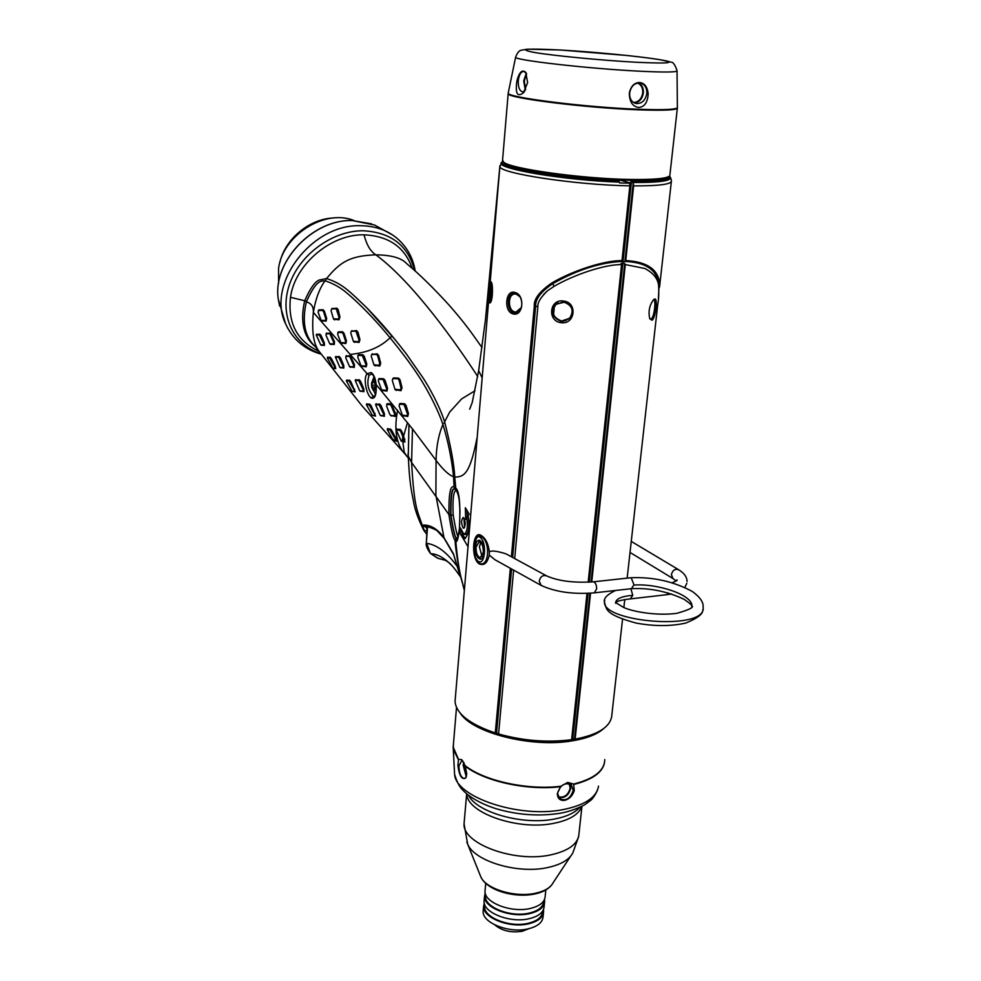 <?xml version="1.0" encoding="UTF-8"?>
<svg xmlns="http://www.w3.org/2000/svg" width="981" height="981" viewBox="0 0 981 981"><rect width="100%" height="100%" fill="white"/><g stroke="black" fill="none" stroke-linecap="round" stroke-linejoin="round"><path stroke-width="1.47" d="M554.351 305.839L553.615 314.68M561.206 322.7C546.993 321.4 549.348 298.776 563.29 301.02C577.784 302.074 575.295 324.76 561.206 322.7L561.451 321.425C552.634 318.126 550.599 312.534 555.356 304.65L563.327 301.927C572.426 305.116 574.437 310.732 569.348 318.751L561.451 321.425L565.743 320.603L570.721 317.108M562.003 321.045L563.585 321.216M570.599 316.9L572.242 313.147M557.956 302.81L555.05 305.312M563.29 301.02L563.327 301.927M514.694 558.557L537.858 306.783C537.453 302.614 540.69 297.268 547.557 290.732L554.007 286.391C573.64 274.839 604.811 264.281 621.562 264.612L620.973 263.57L624.713 263.533L625.302 264.576L644.971 268.512C652.99 272.877 657.503 278.261 658.533 284.686C659.036 292.399 658.791 298.862 657.797 304.098L627.153 578.14M587.006 593.382L571.616 739.686C547.557 742.752 523.204 740.839 498.556 733.96L513.627 570.108M588.171 582.224L621.562 264.612M670.587 177.647L671.445 180.639C672.144 184.232 659.539 185.973 633.628 185.875L625.731 260.578L624.909 261.694L623.009 261.792L621.169 261.731L621.991 260.615L629.851 185.814C576.325 185.115 499.071 173.33 499.881 166.537L499.905 165.63M618.41 179.879L619.698 182.957L631.286 183.202L589.274 582.162M619.232 179.915L631.286 183.202L631.372 182.441L633.26 182.515L624.909 261.694M629.716 183.251L629.851 185.814M631.372 182.441L630.342 180.234M503.339 161.902L504.283 162.956C510.512 169.615 582.677 179.707 630.611 180.234C653.579 180.504 666.32 179.265 668.846 176.519M502.591 159.94L503.511 162.037C509.764 168.732 582.739 178.922 631.188 179.462C654.474 179.744 667.35 178.493 669.815 175.709M639.6 82.502C644.603 83.127 647.448 86.892 648.171 93.808C647.681 102.441 644.505 106.99 638.631 107.469C632.487 106.524 629.397 101.693 629.336 92.974C630.942 86.12 634.364 82.637 639.6 82.502M516.975 80.528C519.39 71.883 522.321 69.173 525.767 72.386L527.643 82.662L523.425 92.839C517.232 97.499 515.074 93.391 516.975 80.528M646.81 93.673C647.043 88.069 644.971 84.525 640.581 83.054C634.744 82.625 631.102 85.911 629.643 92.913C629.41 98.456 631.457 101.975 635.749 103.471C641.623 103.998 645.314 100.724 646.81 93.673M524.786 90.975L522.689 91.883C519.538 91.061 518.078 87.321 518.287 80.663C519.01 74.912 520.788 71.809 523.621 71.343L523.756 71.355M526.257 73.109L523.621 71.343M621.991 260.615C604.48 260.247 572.266 270.915 552.058 282.847C539.575 291.369 533.652 299.131 534.302 306.146L511.383 556.767M510.341 568.281L495.282 732.966C469.703 724.199 456.288 713.751 455.037 701.599L455.307 698.362M625.731 260.578C645.67 261.596 656.865 268.475 659.306 281.216L658.41 298.322M491.125 281.927C493.247 283.656 492.854 301.903 489.997 302.933L488.992 296.495L489.96 284.895L491.125 281.927M514.78 292.448C525.46 294.643 523.253 317.145 512.891 313.859C503.425 311.455 505.497 289.248 514.78 292.448L515.454 293.442C523.646 294.987 524.124 312.583 515.614 312.865L513.762 312.706C506.355 310.989 506.576 293.577 513.664 293.294L515.454 293.442M489.237 555.062C487.434 563.168 483.989 566.062 478.887 563.744C470.463 557.502 472.793 529.286 481.315 535.528C485.767 538.495 488.44 544.014 489.36 552.082L489.237 555.062L495.013 559.783M546.491 575.822L506 553.848C496.361 550.832 490.819 550.243 489.36 552.082M571.678 739.11L574.523 738.668L589.888 593.235M495.282 732.966L498.593 733.58M487.287 730.146C514.13 740.348 542.113 743.561 571.249 739.784L575.099 739.122C597.417 734.867 609.593 727.424 611.641 716.804L622.555 619.195M590.55 593.186L575.124 739.134L574.523 738.668M597.061 732.549C590.599 736.093 582.224 738.693 571.935 740.348C536.288 746.455 484.553 735.652 466.196 718.742M603.928 728.38C597.429 734.291 586.822 738.46 572.095 740.888C531.677 747.976 472.548 732.93 460.322 713.261M458.519 759.368L461.683 759.613L465.178 765.646L466.76 773.984L465.693 777.933C461.904 780.067 459.316 775.946 457.906 765.572L458.519 759.368L453.185 747.081L453.455 743.757M560.838 786.247L567.729 782.421L573.627 784.064L574.277 790.661C572.438 795.959 569.225 799.184 564.664 800.349C560.028 800.803 557.564 798.559 557.294 793.604L560.838 786.247C527.606 790.441 484.124 780.888 465.178 765.646M466.049 777.32L464.283 778.62C460.8 777.442 459.022 773.163 458.949 765.793L461.769 760.68L462.811 760.9M557.576 793.126C560.372 784.849 564.97 782.09 571.371 784.874L573.186 790.428C570.378 798.73 565.767 801.452 559.354 798.608L557.576 793.126M485.141 889.62L484.994 891.263C484.16 902.471 510.905 912.98 529.838 908.565C539.734 906.248 544.847 902.128 545.191 896.205L545.828 889.939M485.62 894.77L485.472 896.376C484.663 907.29 510.537 917.493 528.845 913.188C538.434 910.932 543.388 906.922 543.719 901.159L543.744 900.914M544.48 903.01L544.148 906.297C543.805 912.269 538.692 916.426 528.808 918.78C509.912 923.256 483.216 912.673 484.062 901.355L484.528 896.315C483.694 907.572 510.402 918.118 529.323 913.679C539.207 911.337 544.32 907.204 544.663 901.257L544.48 899.565M484.528 896.315L485.203 892.992M484.062 901.355L484.222 899.7M484.7 904.838L484.54 906.444C483.719 917.456 509.544 927.732 527.827 923.379C537.392 921.098 542.346 917.039 542.677 911.226L542.701 911.042M543.437 913.09L543.106 916.34C542.751 922.373 537.649 926.579 527.778 928.946C508.918 933.483 482.284 922.827 483.143 911.41L483.596 906.383C482.75 917.75 509.409 928.369 528.293 923.869C538.164 921.502 543.278 917.321 543.621 911.324L543.449 909.645M483.596 906.383L484.258 903.072M483.143 911.41L483.29 909.743M528.734 928.737L522.199 931.288C511.04 932.931 501.953 930.822 494.927 924.96M588.097 593.333L572.757 738.926M591.065 582.027L624.713 263.533M591.739 581.978L625.302 264.576M623.867 607.521L624.762 599.514M652.009 320.211L649.802 318.825C648.122 311.762 649.361 305.385 653.53 299.708L654.364 299.131C658.177 296.642 655.688 318.567 652.009 320.211L650.207 318.997M658.386 284.098L658.141 282.001C655.848 269.162 644.824 262.307 625.069 261.437M633.628 185.875L633.272 182.552M619.465 182.135C562.677 180.197 493.823 168.303 501.573 162.454L501.781 162.221M500.862 163.312L501.818 162.184M466.76 561.794L483.265 364.785M482.174 377.844L478.654 370.671L479.059 368.169M477.109 438.225L476.987 438.102C469.887 474.081 464.136 476.901 454.779 477.097L455.895 489.777L454.056 487.103L453.565 476.741C451.726 459.047 448.182 441.609 442.934 424.442L442.725 423.792C436.128 404.895 423.866 383.657 417.722 374.705C407.642 359.107 387.495 333.957 377.501 323.178C369.837 314.533 357.599 301.976 347.311 293.393C341.192 287.985 334.018 283.852 325.79 281.007L324.956 280.885C322.099 281.216 316.704 278.334 306.391 301.841L306.28 302.209C301.841 322.148 304.833 336.937 315.257 346.563L316.115 347.323M475.012 390.745L461.61 398.924L449.715 412.032L444.614 421.855C450.635 445.435 454.019 463.755 454.767 476.803L454.779 477.097M406.857 263.791C401.756 258.028 391.444 255.035 375.882 254.827C370.622 251.676 366.673 245.005 364.037 234.827C388.807 235.967 404.883 247.175 412.241 268.463M477.698 376.471C457.269 344.956 413.602 282.7 375.882 254.827C350.413 255.808 340.481 261.486 326.587 278.555L319.217 280.014C314.791 281.841 309.959 288.745 304.735 300.75L290.474 297.317C294.901 264.514 330.781 233.993 364.037 234.827M320.762 353.577L319.156 351.406C297.255 341.339 287.703 323.325 290.474 297.317M444.405 421.205C439.5 405.717 428.636 386.391 423.216 378.139L406.085 353.552C386.772 328.574 376.091 317.464 366.857 307.875C349.236 291.026 342.663 283.816 326.587 278.555M316.176 347.409C303.767 337.771 299.904 322.369 304.588 301.216M315.257 346.563L319.156 351.406C313.515 344.331 311.566 331.333 313.344 312.399C315.514 299.193 319.389 288.684 324.956 280.885M425.178 532.291L422.419 525.841C417.796 511.113 414.35 510.721 411.591 462.505L412.474 428.905L375.981 384.356C377.182 388.783 374.337 398.715 374.252 396.434L373.16 396.017C367.949 390.156 366.587 383.203 369.089 375.147L367.102 373.7L371.076 372.51C373.712 374.239 375.404 378.163 376.152 384.307C376.643 394.62 375.073 399.23 371.443 398.127C366.931 396.042 362.725 378.641 367.102 373.7L313.344 312.399C313.675 306.845 311.369 303.325 306.391 301.841M412.474 428.905L436.067 460.396C436.312 446.588 438.593 434.62 442.921 424.503M378.691 379.304L379.353 378.556L383.681 378.752L385.092 380.395L387.569 388.255L386.943 391.088L382.063 390.389M358.09 355.441L358.715 354.705L362.921 354.779L364.307 356.361L366.808 364L366.232 366.796L361.462 366.22M399.512 404.221L400.211 403.473L404.687 403.78L406.097 405.509L408.439 413.614L407.728 416.484L402.786 415.637M338.555 331.836L337.955 332.547L342.05 332.498L343.117 333.712L345.557 341.167L345.226 342.835L340.787 342.59L337.623 334.214L338.555 331.836L342.676 331.799L344.012 333.319L346.44 340.75L345.888 343.509L341.241 343.068M319.07 309.873L318.469 310.548L322.479 310.401L323.509 311.566L325.802 318.837L325.459 320.48L321.143 320.358L318.114 312.203L319.07 309.873L323.105 309.738L324.392 311.198L326.673 318.433L326.109 321.155L321.584 320.824M371.676 354.46L377.195 353.834L378.617 355.429L380.702 363.191L379.794 366.036L374.276 365.226M392.768 378.654L393.565 377.955L398.58 378.126L400.04 379.794L402.038 387.789L400.984 390.683L395.245 389.69M351.223 331.247L356.581 330.548L357.942 332.081L359.941 339.622L359.058 342.43L353.7 341.756M331.799 308.635L336.888 308.193L338.187 309.677L339.941 317.022L339.021 319.781L333.736 319.205M454.056 487.103C450.353 484.798 448.648 493.958 448.942 514.584L448.991 515.062C451.383 530.476 453.406 538.863 455.049 540.212L456.386 538.152L455.797 541.12C456.827 542.751 457.955 539.599 459.169 531.702L460.383 527.901L463.952 534.412C467.177 532.217 468.109 526.65 466.735 517.723L465.668 519.317L465.362 507.729L469.176 514.13L468.072 515.748C469.911 527.275 468.746 534.952 464.54 538.79L462.762 537.993L463.89 537.208L461.217 530.795M458.102 536.521C457.121 535.773 455.491 528.649 453.197 515.123C452.449 499.17 453.492 490.868 456.337 490.206L458.066 494.449C459.01 499.488 459.182 496.742 460.003 511.395L459.39 529.728C460.69 503.707 459.304 489.703 455.221 487.729M463.118 527.937C461.082 523.633 461.082 520.138 463.142 517.478L463.682 517.76C465.693 521.806 465.73 525.301 463.792 528.232L463.118 527.937L464.479 527.655M427.066 528.857L425.668 527.005L422.419 525.841L423.4 525.043C430.622 524.896 437.379 528.943 443.694 537.183L453.381 553.652L461.328 579.231M423.4 525.043L425.717 526.613C425.239 525.387 437.931 530.145 437.612 531.334L444.111 538.287L435.895 495.491L436.067 460.396C442.909 469.556 448.734 475.012 453.565 476.741M462.125 582.174L460.432 575.54C457.281 559.881 455.491 548.097 455.049 540.212M457.931 568.477L457.698 567.778M455.086 489.237C451.861 486.723 450.389 495.282 450.671 514.915L448.942 514.584L411.591 462.505L408.268 456.079L408.967 424.43M407.495 422.566L403.608 435.981L404.932 442.002L402.823 441.585L404.233 452.315L406.919 456.251M397.636 410.23C394.166 427.741 395.895 441.511 402.811 451.518L404.38 453.259M396.594 429.175L400.297 429.433L401.683 431.186L403.608 435.981L402.835 436.631L404.098 441.45L401.143 440.947L396.214 429.911L399.745 430.303L400.837 431.701L402.835 436.631L402.198 441.131L402.823 441.585L401.707 441.254M355.49 380.162L359.267 379.77L360.628 381.376L363.853 388.966L363.877 391.689L360.211 391.088M346.06 356.262L350.327 355.662L354.509 364.736L354.227 367.483L349.812 366.735M366.71 404.172L369.751 404.098L371.125 405.742L375.6 416.067L373.172 415.601M335.661 356.937L339.242 356.483L340.566 358.016L343.755 365.41L343.816 368.096L340.321 367.63M326.317 333.65L330.413 332.988L334.509 341.805L334.251 344.515L330.327 344.245M346.685 380.334L349.567 380.174L350.904 381.756L355.196 391.86L352.829 391.505M327.605 357.391L330.156 357.207L331.443 358.727L335.171 365.987L335.772 368.611L333.736 368.378M316.569 334.595L319.843 334.104L321.118 335.588L324.294 342.786L324.441 345.447L321.29 345.14M375.858 404.356L379.696 404.062L381.082 405.729L384.356 413.541L384.405 416.287L380.775 415.601M386.882 404.368L387.421 403.632L391.37 403.951L395.564 413.614L395.22 416.422L390.708 415.417M387.544 428.955L390.512 429.04L391.922 430.757L396.103 438.605L396.864 441.291L395.135 440.825M369.089 375.147L371.885 374.031M371.505 383.779L371.738 387.176C373.479 391.713 374.877 391.456 375.944 386.428C375.073 379.132 373.602 378.028 371.566 383.13L371.505 383.779M374.472 381.462L372.388 381.18L371.922 385.226L373.528 389.96L374.497 388.513L375.098 388.868L375.576 384.81L373.602 380.603L374.35 380.567M372.988 381.523L373.602 380.603M363.056 389.482L363.08 391.161L359.72 390.843L355.22 380.481L358.727 380.591L363.056 389.482L363.853 388.966M353.675 365.202L353.503 366.869L349.555 366.6L345.827 358.016L345.999 356.348L349.751 356.422L353.675 365.202L354.509 364.736M374.337 413.957L374.705 415.699L372.29 415.306L366.416 404.687L369.297 404.981L374.337 413.957L375.036 413.393M342.994 365.925L343.031 367.581L339.843 367.397L335.502 357.194L338.727 357.28L342.994 365.925L343.755 365.41M333.687 342.271L333.54 343.914L329.751 343.779L326.084 335.416L326.232 333.773L329.849 333.736L333.687 342.271L334.509 341.805M353.982 389.776L354.325 391.48L351.983 391.211L346.391 380.873L349.126 381.045L353.982 389.776L354.668 389.212M334.509 366.551L334.901 368.243L332.89 368.096L327.311 357.991L329.739 358.065L334.509 366.551L335.171 365.987M323.558 343.301L323.644 344.956L320.75 344.883L316.274 334.987L319.352 334.901L323.558 343.301L324.294 342.786M383.559 414.068L383.583 415.76L380.223 415.331L375.576 404.663L379.156 404.908L383.559 414.068L384.356 413.541M389.641 414.056L386.624 406.134L386.833 404.43L390.757 404.748L394.681 414.08L394.472 415.785L390.745 415.417L389.641 414.056M395.417 439.194L395.919 440.972L392.572 439.096L387.25 429.506L390.082 429.96L395.417 439.194L396.103 438.605M450.671 514.915L450.72 515.356C453.112 530.034 454.914 537.637 456.128 538.177M457.931 537.22L456.349 538.029C455.147 537.735 453.357 530.181 450.99 515.368C450.684 495.356 452.192 486.748 455.478 489.531M468.023 546.711L460.788 534.547L459.243 529.348L459.059 530.954M459.366 529.801L460.874 529.752M466.735 517.723L468.256 517.343L468.844 520.972M463.952 534.412L465.485 534.535C467.483 534.265 468.66 531.138 469.004 525.191M467.201 517.6L467.005 510.476M465.423 538.422L462.689 535.099L460.788 534.547L459.034 531.15L457.563 538.385M455.797 541.132C456.974 555.136 458.618 566.822 460.714 576.19L463.682 587.46M448.991 515.062L453.197 515.123M457.6 538.275L456.386 538.152M456.447 538.643L457.477 538.483M453.381 553.652L453.725 554.866M426.98 530.439L424.123 530.782L426.784 534.277M427.091 528.452L426.245 526.625M464.553 527.533L463.903 518.005M386.649 388.672L386.269 390.389L381.609 389.898L378.347 381.008L378.715 379.304L383.044 379.475L386.649 388.672L387.569 388.255M365.913 364.417L365.57 366.109L361.02 365.754L357.758 357.121L358.102 355.441L362.296 355.502L365.913 364.417L366.808 364M407.495 414.019L407.054 415.76L402.333 415.147L399.144 405.95L399.549 404.221L404.013 404.515L407.495 414.019L408.439 413.614M379.745 363.546L379.193 365.275L373.957 364.797L371.223 356.177L371.774 354.448L376.52 354.472L377.648 355.747L379.745 363.546L380.702 363.191M401.045 388.12L400.395 389.886L394.951 389.261L392.277 380.383L392.89 378.629L397.894 378.764L399.046 380.088L401.045 388.12L402.038 387.789M359.009 339.966L358.47 341.682L353.381 341.327L350.744 332.951L351.296 331.247L355.919 331.161L359.009 339.966L359.941 339.622M339.021 317.341L338.445 319.033L333.442 318.764L331.051 310.646L331.639 308.954L336.213 308.77L339.021 317.341L339.941 317.022M278.592 283.448L278.555 268.536C282.503 235.293 325.03 208.45 354.116 220.578M333.344 218.003C309.493 218.751 284.944 239.192 279.867 262.528M654.364 299.131L653.8 299.941C656.277 300.027 654.155 317.709 651.114 318.997L649.704 318.617M496.558 732.917L511.579 568.98M512.634 557.441L535.663 306.17C535.307 299.046 541.034 291.529 552.843 283.619L554.007 286.391M489.372 302.81L490.512 301.829C489.445 300.309 490.99 284.674 491.616 283.055M491.346 300.419L492.155 285.545M512.891 313.859L513.762 312.706L516.129 312.743M514.449 293.27L511.69 295.404M512.928 311.051L515.466 312.559L513.762 312.706M516.57 293.859L515.172 293.871M516.607 311.983L518.655 311.615M521.524 307.347L516.08 312.032L514.596 311.872C507.729 310.315 507.79 294.423 514.4 293.993L516.165 294.116L519.672 296.556M480.604 537.87C487.005 542.812 485.019 565.559 478.581 561.439C471.751 559.844 474.24 530.267 480.604 537.87L481.107 536.325C491.199 541.782 488.832 569.225 478.814 562.996L474.743 556.202L474.117 553.235L474.743 556.202C473.382 548.121 473.418 542.628 474.878 539.722L474.878 539.709C476.312 535.822 478.385 534.694 481.107 536.325L481.315 535.528M474.203 542.358L474.878 539.722L474.203 542.346M484.111 552.843C483.67 556.73 482.493 558.863 480.58 559.231C477.011 558.263 475.245 554.069 475.27 546.65C475.724 542.64 476.95 540.494 478.961 540.237C482.431 541.365 484.148 545.571 484.111 552.843M478.912 558.508L480.482 559.023C485.166 559.293 485.117 543.695 480.42 540.936L478.9 540.445C474.228 540.2 474.252 555.663 478.912 558.508M476.03 547.19C476.006 553.247 477.44 556.705 480.359 557.576L483.326 552.303C483.363 546.221 481.916 542.751 479.022 541.892L476.03 547.19M482.039 556.509L479.415 546.871L480.69 542.616M630.268 577.797L631.261 577.944L633.959 584.737L631.47 588.674M594.486 592.831L631.543 588.674M630.881 588.747L632.757 595.344L630.342 598.888C621.623 599.906 616.693 601.169 615.528 602.69M569.961 305.398C573.174 309.91 572.965 314.251 569.323 318.408L561.623 321.008C552.732 317.562 550.893 311.958 556.104 304.208L564.578 302.148M446.514 560.617L438.176 558.385L430.904 553.664C436.459 553.971 442.284 556.816 448.366 562.199L451.603 565.314M430.401 553.382L426.71 543.351C437.023 544.749 447.262 552.548 457.428 566.773M552.058 282.847L552.843 283.619C576.938 270.008 599.771 262.626 621.329 261.473M659.306 281.216L657.846 282.234M502.505 160.859L508.158 93.759C507.496 98.1 586.037 107.984 638.521 109.823C664.934 110.743 677.908 110.044 677.442 107.738M677.037 71.086L677.38 107.064C678.472 109.467 665.535 110.191 638.557 109.259C585.767 107.395 506.883 97.45 508.195 93.158L508.317 92.57M560.261 49.994L527.422 49.173L521.561 50.154C519.219 50.387 517.232 52.766 515.601 57.303C514.633 60.233 589.839 68.78 640.053 71.221C665.731 72.459 678.067 72.238 677.037 70.571C675.002 64.587 672.929 61.791 670.796 62.183C667.252 60.748 657.368 58.848 627.423 55.525L560.396 50.006M508.195 93.158L515.675 56.898M636.019 62.244C602.297 60.442 553.125 55.684 534.191 52.434C517.183 49.075 525.963 48.265 560.556 50.031C592.45 51.834 636.546 56.027 657.344 59.277C677.859 62.833 670.759 63.826 636.019 62.244M638.484 82.894C642.028 84.82 643.646 88.204 643.364 93.023C642.31 98.885 639.33 102.208 634.413 102.98M633.53 102.478C638.545 102.098 641.611 98.922 642.739 92.962C642.996 87.996 641.231 84.697 637.466 83.042M526.294 73.183L523.695 80.908L525.289 90.105M525.632 89.43L524.283 80.969L526.613 73.808M573.627 784.064C594.143 778.816 604.517 770.649 604.762 759.552M454.424 771.152L454.583 774.279C455.625 797.062 518.937 818.51 562.947 809.632C584.848 805.229 596.706 797.381 598.52 786.112M573.897 784.42C592.328 779.723 602.53 772.476 604.492 762.691M458.36 759.625L453.345 749.386L453.406 744.456M560.396 786.725C527.361 790.784 484.356 781.342 465.386 766.259M558.41 797.43C564.59 798.497 568.698 795.456 570.734 788.295L569.875 783.905M569.139 783.66L570.182 788.172C568.085 795.26 564.05 798.117 558.066 796.731M463.731 762.347L463.155 765.131L466.269 776.793M466.466 776.155L463.682 765.241L464.087 763.022M579.881 807.277C574.952 812.844 566.442 816.768 554.339 819.061C522.64 825.426 476.729 812.391 468.526 795.309M466.809 793.948C466.858 812.857 517.87 830.723 553.517 823.378C569.495 820.19 578.925 814.5 581.819 806.321M581.954 806.247L579.023 833.298C578.532 843.672 568.943 850.895 550.255 854.991C513.983 862.851 462.407 843.599 464.05 823.844L464.295 821.023M466.674 793.825L464.05 823.844L467.679 844.212C474.522 861.146 517.367 874.12 547.067 867.682C560.568 864.85 569.152 859.908 572.843 852.857L578.667 836.535M570.574 856.29L553.1 882.777C550.451 887.78 544.492 891.288 535.234 893.286C514.902 897.836 485.742 888.872 480.813 876.83L466.833 842.103M534.351 894.071C514.387 898.216 486.784 890.38 480.813 876.83L480.224 875.359M669.68 176.445C673.653 180.565 661.513 182.589 633.26 182.503M619.023 180.995C562.922 179.045 494.988 167.334 502.591 161.595L499.881 166.537L489.96 284.895M669.483 176.077C671.212 179.83 658.374 181.583 630.955 181.338M320.75 353.565C293.699 345.422 279.107 315.612 289.211 285.312C299.046 254.986 332.289 230.523 363.215 230.756C391.149 232.35 408.255 245.593 414.534 270.486M325.361 280.934L326.281 278.506M442.725 423.792L444.859 422.639M306.489 301.547L304.735 300.75M453.59 477.011L454.767 476.913M371.443 398.127L373.16 396.017M371.076 372.51L371.799 373.994C373.749 375.159 375.134 378.605 375.981 384.356L376.152 384.368M373.05 388.942L374.055 388.893M372.228 387.152L375.343 387.017M371.922 385.226L375.441 385.067M372.081 382.749L374.865 382.627M363.877 391.689L363.08 391.161M360.726 391.394L359.904 390.916M355.87 379.561L355.355 380.395M359.267 379.77L358.727 380.591M360.628 381.376L359.819 381.879M354.227 367.483L353.503 366.869M350.646 367.323L349.898 366.747M346.563 355.576L345.999 356.348M350.327 355.662L349.751 356.422M351.689 357.219L350.83 357.673M375.6 416.067L374.705 415.699M366.906 403.731L366.489 404.638M369.751 404.098L369.297 404.981M371.125 405.742L370.389 406.293M343.816 368.096L343.031 367.581M340.836 367.924L340.015 367.446M335.993 356.373L335.502 357.194M339.242 356.483L338.727 357.28M340.566 358.016L339.782 358.519M334.251 344.515L333.54 343.914M330.818 344.466L330.082 343.902M326.783 333.013L326.232 333.773M330.413 332.988L329.849 333.736M331.725 334.484L330.891 334.938M355.196 391.86L354.325 391.48M346.869 379.941L346.465 380.824M349.567 380.174L349.126 381.045M350.904 381.756L350.192 382.308M335.772 368.611L334.901 368.243M327.74 357.084L327.36 357.955M330.156 357.207L329.739 358.065M331.443 358.727L330.756 359.279M324.441 345.447L323.644 344.956M321.719 345.373L320.897 344.932M316.838 334.104L316.373 334.926M319.843 334.104L319.352 334.901M321.118 335.588L320.37 336.091M384.405 416.287L383.583 415.76M381.229 415.87L380.395 415.38M376.238 403.718L375.711 404.577M379.696 404.062L379.156 404.908M381.082 405.729L380.26 406.232M387.421 403.632L386.833 404.43M391.37 403.951L390.757 404.748M392.756 405.656L391.86 406.109M395.564 413.614L394.681 414.08M395.22 416.422L394.472 415.785M391.517 416.018L390.745 415.417M396.864 441.291L395.919 440.972M387.716 428.525L387.323 429.47M390.512 429.04L390.082 429.96M391.922 430.757L391.198 431.321M401.683 431.186L400.837 431.701M404.895 439.23L404.074 439.746M404.932 442.002L404.098 441.45M402.014 441.425L401.143 440.947M396.888 428.955L396.361 429.837M400.297 429.433L399.745 430.303M457.955 537.122L456.349 538.029M453.578 554.535L444.258 538.483M386.943 391.088L386.269 390.389M382.811 390.83L382.112 390.156M379.353 378.556L378.715 379.304M383.681 378.752L383.044 379.475M385.092 380.395L384.16 380.787M366.232 366.796L365.57 366.109M362.21 366.661L361.523 365.999M358.715 354.705L358.102 355.441M362.921 354.779L362.296 355.502M364.307 356.361L363.399 356.765M407.728 416.484L407.054 415.76M403.522 416.103L402.823 415.404M400.211 403.473L399.549 404.221M404.687 403.78L404.013 404.515M406.097 405.509L405.141 405.889M345.888 343.509L345.226 342.835M346.44 340.75L345.557 341.167M341.977 343.485L341.29 342.835M342.676 331.799L342.05 332.498M344.012 333.319L343.117 333.712M326.109 321.155L325.459 320.48M326.673 318.433L325.802 318.837M322.308 321.228L321.633 320.591M323.105 309.738L322.479 310.401M324.392 311.198L323.509 311.566M379.794 366.036L379.193 365.275M375.257 365.925L374.632 365.19M372.437 353.773L371.774 354.448M377.195 353.834L376.52 354.472M378.617 355.429L377.648 355.747M400.984 390.683L400.395 389.886M396.263 390.45L395.65 389.69M393.565 377.955L392.89 378.629M398.58 378.126L397.894 378.764M400.04 379.794L399.046 380.088M359.058 342.43L358.47 341.682M354.668 342.418L354.055 341.695M351.958 330.597L351.296 331.247M356.581 330.548L355.919 331.161M357.942 332.081L356.998 332.387M339.021 319.781L338.445 319.033M334.705 319.88L334.104 319.156M332.301 308.353L331.639 308.954M336.888 308.193L336.213 308.77M338.187 309.677L337.243 309.947M415.233 271.112C413.062 257.709 406.87 246.672 396.655 237.991C386.87 230.008 374.914 225.924 360.812 225.728C311.897 223.545 266.084 284.183 285.557 323.73L287.997 328.696M392.903 235.17L374.595 225.041L352.449 220.566C312.632 219.045 272.166 262.344 278.322 299.303C272.178 262.16 312.498 219.057 352.326 220.541L371.664 223.876M279.597 305.949L278.322 299.303L285.557 323.73C292.694 339.328 304.576 349.481 321.204 354.178M651.114 318.997L649.937 318.825M534.302 306.146L537.882 306.587M541.242 585.449C555.626 592.046 573.321 594.511 594.327 592.843L596.669 588.882C596.595 584.701 595.442 582.346 593.211 581.831C573.75 583.045 558.238 581.071 546.65 575.908C542.8 574.805 540.323 576.57 539.219 581.193L541.242 585.449L494.62 559.562M478.887 563.744L478.581 561.439M630.476 577.772C652.598 576.742 673.211 581.292 692.316 591.445C700.078 597.159 703.671 602.371 703.095 607.104C707.436 631.139 603.266 622.359 604.455 602.273L604.688 600.249M633.922 585.093C656.816 583.241 692.181 594.596 691.899 605.768L691.777 607.3M615.553 603.229C615.627 598.888 621.365 596.252 632.757 595.344M671.531 593.946L666.712 594.694L668.625 593.051M687.043 581.598C687.105 577.159 684.272 573.174 678.545 569.667C675.087 568.563 672.696 570.206 671.384 574.584L672.929 578.532L676.117 580.899L676.964 579.918C677.773 580.212 676.167 581.144 672.132 582.714M460.396 576.693C455.012 568.906 451.002 564.075 448.366 562.199L445.607 560.421L437.563 558.152L430.451 553.431C427.005 548.624 425.631 545.105 426.343 542.861L427.569 526.76M426.355 542.763L427.176 526.711M677.319 108.388L669.937 174.63M504.283 162.956L503.511 162.037M640.581 83.054L639.919 82.931M524.308 91.699L523.425 92.839M488.992 296.495L455.037 701.599M671.323 181.792L659.539 287.151M560.335 813.224C539.243 816.56 517.809 815.052 496.03 808.7C484.442 805.009 474.865 800.214 467.287 794.328C461.83 789.435 458.421 786.885 454.583 774.279L453.185 747.081L456.508 707.485M597.503 790.171C594.817 795.898 592.217 799.515 589.704 801.048L585.669 804.064C586.233 804.101 574.768 810.649 560.642 813.163M551.469 885.242C547.79 889.559 542.137 892.489 534.498 894.047M484.994 891.263L485.73 883.305M485.472 896.376L485.656 894.464M484.54 906.444L484.712 904.592M499.844 166.414L485.448 319.745L478.654 370.671L472.241 402.418L469.678 409.175L472.229 402.48M406.894 263.815C419.451 274.239 433.7 288.193 449.629 305.716C465.252 323.595 471.824 333.148 482.027 347.605M395.993 340.665L366.857 307.875M350.401 354.423C373.185 352.13 384.515 343.522 392.069 335.882M459.133 572.794L460.432 575.54M453.578 554.547L459.108 572.696M408.133 453.197L408.231 457.968L405.533 454.608M319.205 351.48L362.075 405.938L405.496 454.546M371.738 387.176L375.49 394.092M374.031 376.765L371.566 383.13M375.416 388.476L374.497 388.513M360.505 391.321L359.72 390.843M355.625 379.696L355.22 380.481M350.205 367.152L349.543 366.6M346.256 355.76L345.815 356.459M366.759 403.816L366.416 404.687M340.615 367.85L339.843 367.397M335.784 356.508L335.379 357.28M330.413 344.306L329.751 343.779M326.501 333.172L326.072 333.871M346.734 380.015L346.391 380.873M327.642 357.145L327.311 357.991M321.535 345.324L320.75 344.883M316.667 334.214L316.274 334.987M381.033 415.797L380.223 415.331M375.993 403.865L375.576 404.663M387.09 403.804L386.637 404.54M391.125 415.846L390.426 415.282M395.527 440.935L393.921 440.494M387.581 428.599L387.25 429.506M401.891 441.376L401.033 440.91M396.643 429.077L396.214 429.911M423.62 530.022C418.016 518.716 414.595 508.931 413.369 500.629C411.309 490.255 409.567 483.51 408.268 456.079L408.133 453.185M460.714 576.19L464.344 590.501M423.645 530.059L424.123 530.782M382.185 390.512L381.609 389.898M378.948 378.776L378.482 379.439M358.335 354.914L357.881 355.563M402.909 415.772L402.333 415.147M399.794 403.682L399.304 404.356M338.2 332.044L337.746 332.669M318.727 310.057L318.261 310.67M374.423 365.435L373.957 364.797M395.392 389.911L394.951 389.261M353.834 341.952L353.381 341.327M333.871 319.389L333.442 318.764M547.557 290.732L543.732 294.337M491.653 289.935L491.493 291.737M516.08 312.032L517.036 311.983M514.4 293.993L515.344 293.846M481.499 558.925L480.678 559.011M479.721 540.372L478.9 540.445M702.752 609.741C703.291 613.873 697.54 618.337 685.511 623.131C670.526 626.393 654.045 626.369 636.068 623.058C603.658 614.167 606.883 608.845 604.455 602.273C603.364 598.496 607.055 594.56 615.553 590.464M631.69 588.661C649.618 587.778 667.129 591.347 684.223 599.366C695.321 607.251 690.109 604.897 691.899 605.768C689.999 605.424 700.042 606.81 676.731 613.346C656.497 616.043 632.132 611.592 623.291 607.276L615.884 602.714M666.712 594.694L630.575 598.864M593.211 581.831L630.427 577.784M686.823 583.352L684.848 587.374M630.023 552.438L672.929 578.532M631.261 541.414L678.362 569.544"/></g></svg>

